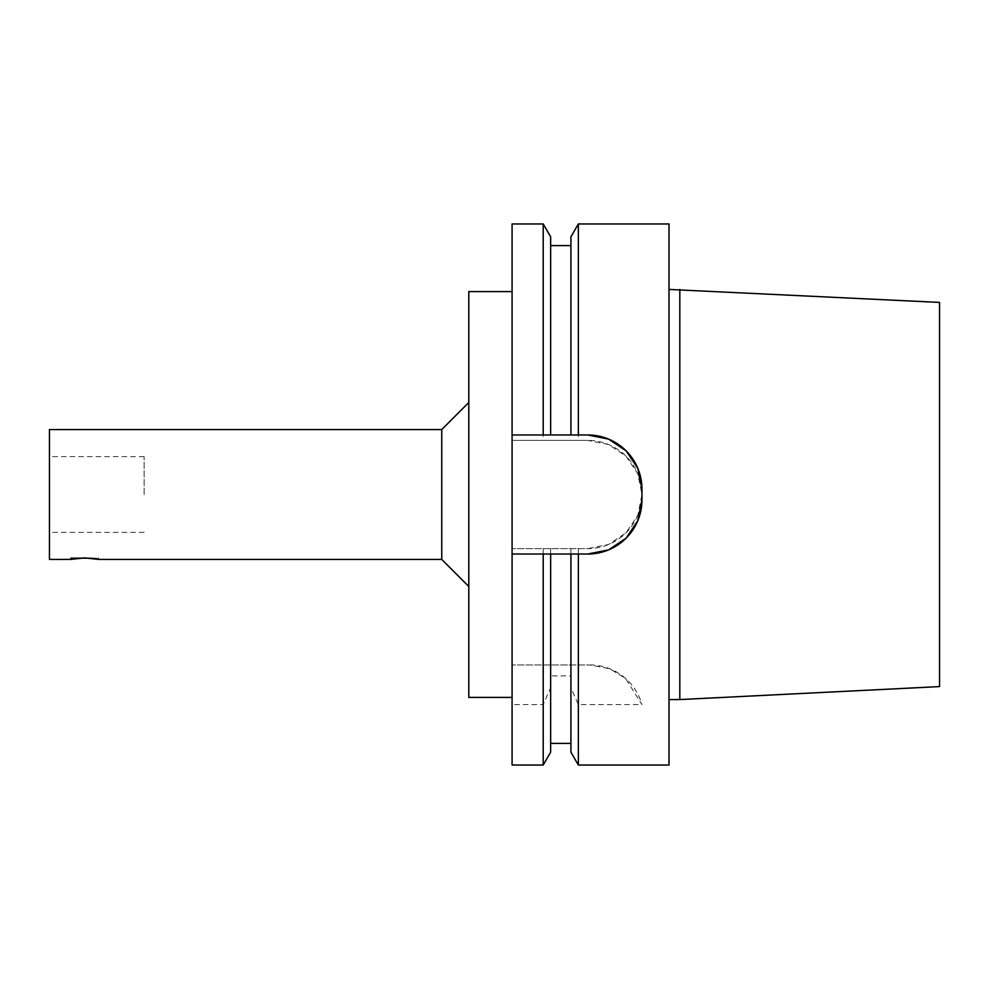 <?xml version="1.0" encoding="UTF-8"?>
<svg xmlns="http://www.w3.org/2000/svg" width="989" height="989" viewBox="0 0 989 989"><rect width="100%" height="100%" fill="white"/><g stroke="black" fill="none" stroke-linecap="round" stroke-linejoin="round"><path stroke-width="0.74" stroke-dasharray="4.95 3.71" d="M84.621 557.808L70.553 557.808L84.621 557.808M144.147 494.5L144.147 456.621L144.147 494.5M49.45 494.5L49.45 532.379L49.45 494.5M589.79 664.942A54.111 54.111 0 0 1 641.935 704.601L625.604 678.491L609.78 668.774L589.79 664.942L512.079 664.942L589.79 664.942M512.079 223.959L512.079 440.389L587.837 440.389A54.111 54.111 0 0 1 641.948 494.5A54.111 54.111 0 0 1 587.837 548.611L512.079 548.611L587.837 548.611L608.569 544.482L626.099 532.762L637.818 515.232L641.948 494.5L637.818 473.768L626.099 456.238L608.569 444.518L587.837 440.389L512.079 440.389L512.079 704.601L543.208 704.601L550.638 687.763L550.638 675.883L570.925 675.883L570.925 687.763L578.355 704.601L641.935 704.601M578.355 548.611L578.355 664.942M578.355 223.959L578.355 440.389M669.009 223.959L669.009 765.041M578.355 704.601L578.355 765.041M570.925 548.611L570.925 664.942L570.925 548.611M550.638 548.611L550.638 664.942L550.638 548.611M543.208 548.611L543.208 664.942M570.925 236.816L570.925 434.975M550.638 434.975L550.638 236.816M543.208 223.959L543.208 440.389M512.079 434.975L587.837 434.975M641.948 499.915L641.948 489.085M512.079 554.025L587.837 554.025M512.079 704.601L512.079 765.041M512.079 697.406L512.079 291.594L512.079 697.406M543.208 704.601L543.208 765.041M550.638 687.763L550.638 752.184M939.55 302.411L939.55 686.589M679.826 289.431L679.826 699.569M669.009 699.569L669.009 289.431L669.009 699.569M570.925 687.763L570.925 752.184M570.925 675.883L570.925 554.025M550.638 675.883L550.638 554.025M468.798 291.594L468.798 697.406M468.798 586.489L468.798 402.511L468.798 586.489M441.749 429.572L441.749 559.428M49.45 429.572L49.45 559.428M98.69 559.428L98.69 557.808M70.553 559.428L70.553 557.808M144.147 456.621L49.45 456.621M144.147 532.379L49.45 532.379"/><path stroke-width="1.48" d="M98.69 559.428C99.555 557.759 69.687 557.759 70.553 559.428L84.621 557.895L98.69 559.428L441.749 559.428L441.749 429.572L468.798 402.511M570.925 434.975L578.355 434.975L578.355 223.959L669.009 223.959L669.009 765.041L578.355 765.041L578.355 554.025L512.079 554.025L512.079 223.959L543.208 223.959L543.208 434.975L570.925 434.975L570.925 236.816L578.355 223.959M578.355 434.975L587.837 434.975L608.581 439.116L626.111 450.836L637.818 468.353L641.948 489.085L641.948 499.915L637.818 520.647L626.111 538.164L608.581 549.884L587.837 554.025L578.355 554.025M550.638 434.975L550.638 236.816L543.208 223.959M512.079 434.975L543.208 434.975M587.837 434.975A54.111 54.111 0 0 1 641.948 489.085M641.948 499.915A54.111 54.111 0 0 1 587.837 554.025M550.638 554.025L550.638 752.184L543.208 765.041L512.079 765.041L512.079 554.025M543.208 765.041L543.208 554.025M679.826 289.431L679.826 699.569L939.55 686.589L939.55 302.411L669.009 289.431M679.826 699.569L669.009 699.569M578.355 765.041L570.925 752.184L570.925 554.025M512.079 697.406L468.798 697.406L468.798 291.594L512.079 291.594M441.749 559.428L468.798 586.489M70.553 559.428L49.45 559.428L49.45 429.572L441.749 429.572M570.925 245.593L550.638 245.593M570.925 743.407L550.638 743.407"/></g></svg>

